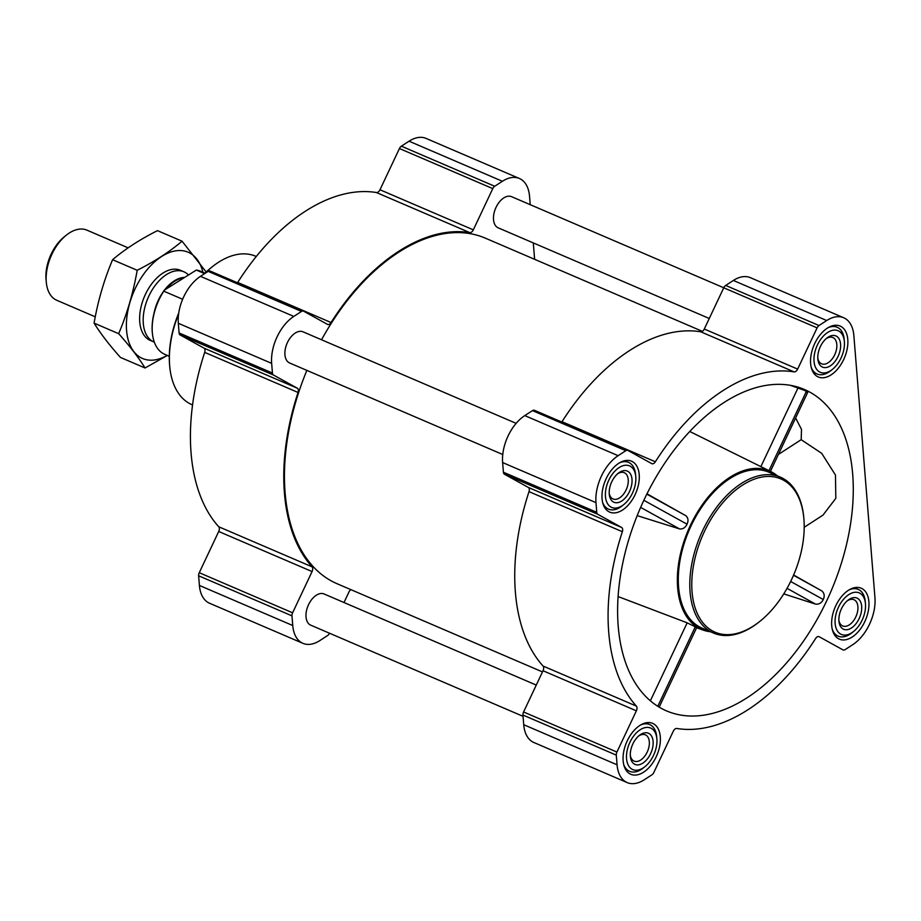 <?xml version="1.0" encoding="UTF-8"?>
<svg xmlns="http://www.w3.org/2000/svg" width="921" height="921" viewBox="0 0 921 921"><rect width="100%" height="100%" fill="white"/><g stroke="black" fill="none" stroke-linecap="round" stroke-linejoin="round"><path stroke-width="1.38" d="M723.607 402.776A174.863 104.015 -66.8 0 1 798.127 387.177A174.863 104.015 -66.8 0 1 818.792 616.356A174.863 104.015 -66.8 0 1 660.426 707.858A174.863 104.015 -66.8 0 1 622.665 563.514A174.863 104.015 -66.8 0 1 723.607 402.776M783.759 593.895L815.511 604.095C818.919 604.521 821.52 603.002 823.293 599.536C824.848 595.956 824.341 593.078 821.762 590.891L793.626 575.015M804.217 527.284L822.983 515.115L835.819 498.319L835.474 475.063L821.705 453.339L801.178 439.685L801.512 429.405L795.617 417.973M805.76 391.943C808.201 392.507 808.454 392.219 806.52 391.103L790.494 385.346M694.791 627.109C697.093 627.961 697.255 627.857 695.286 626.821L687.17 622.826L618.083 596.555M689.771 431.489L768.989 470.631L806.52 391.103M710.494 631.76A86.229 51.288 -66.8 0 1 703.299 630.137A86.229 51.288 -66.8 0 1 679.042 560.97A86.229 51.288 -66.8 0 1 729.616 477.481A86.229 51.288 -66.8 0 1 771.291 471.782A86.229 51.288 -66.8 0 1 777.428 475.892M637.194 515.633L679.617 528.942C682.864 529.276 685.328 527.687 687.031 524.176C688.632 520.641 688.229 517.821 685.823 515.714L647.003 493.794M852.178 637.033A27.711 16.486 113.2 0 0 868.342 610.715A27.711 16.486 113.2 0 0 861.227 588.22A27.711 16.486 113.2 0 0 835.151 607.169A27.711 16.486 113.2 0 0 839.365 639.139A27.711 16.486 113.2 0 0 852.178 637.033M643.595 772.178A27.711 16.486 113.2 0 0 659.758 745.86A27.711 16.486 113.2 0 0 652.655 723.365A27.711 16.486 113.2 0 0 626.579 742.314A27.711 16.486 113.2 0 0 630.793 774.285A27.711 16.486 113.2 0 0 643.595 772.178M622.504 510.027A27.711 16.486 113.2 0 0 638.667 483.709A27.711 16.486 113.2 0 0 631.564 461.214A27.711 16.486 113.2 0 0 605.488 480.163A27.711 16.486 113.2 0 0 609.69 512.122A27.711 16.486 113.2 0 0 622.504 510.027M831.087 374.882A27.711 16.486 113.2 0 0 847.251 348.564A27.711 16.486 113.2 0 0 840.136 326.069A27.711 16.486 113.2 0 0 814.06 345.018A27.711 16.486 113.2 0 0 818.274 376.977A27.711 16.486 113.2 0 0 831.087 374.882M852.788 644.654L845.098 649.639A4.237 2.521 -66.8 0 1 843.141 649.961A4.237 2.521 -66.8 0 1 843.003 649.904L819.172 636.722A4.237 2.521 -66.8 0 0 819.034 636.653A4.237 2.521 -66.8 0 0 815.569 638.564A189.001 112.42 -66.8 0 1 676.82 728.465A4.237 2.521 -66.8 0 0 673.286 731.239L653.829 772.466A4.237 2.521 -66.8 0 1 651.907 774.826L644.216 779.799A36.759 21.862 -66.8 0 1 627.213 782.597A36.759 21.862 -66.8 0 1 617.07 764.798L616.287 755.128A4.237 2.521 -66.8 0 1 616.92 752.054L636.376 710.828A4.237 2.521 -66.8 0 0 636.388 706.108A189.001 112.42 -66.8 0 1 622.354 531.716A4.237 2.521 -66.8 0 0 621.629 527.48L597.787 514.298A4.237 2.521 -66.8 0 1 596.75 512.306L595.979 502.636A36.759 21.862 -66.8 0 1 618.129 455.688L625.831 450.703A4.237 2.521 -66.8 0 1 627.788 450.381A4.237 2.521 -66.8 0 1 627.926 450.45L651.757 463.631A4.237 2.521 -66.8 0 0 651.895 463.689A4.237 2.521 -66.8 0 0 655.361 461.778A189.001 112.42 -66.8 0 1 794.109 371.888A4.237 2.521 -66.8 0 0 797.644 369.102L817.1 327.876A4.237 2.521 -66.8 0 1 819.022 325.527L826.713 320.543A36.759 21.862 -66.8 0 1 843.705 317.757A36.759 21.862 -66.8 0 1 853.859 335.555L874.95 597.706A36.759 21.862 -66.8 0 1 852.788 644.654M302.905 643.33L209.551 603.243A36.759 21.862 -66.8 0 1 199.408 585.445L198.625 575.786A4.237 2.521 -66.8 0 1 199.258 572.712L218.714 531.486L312.069 571.561L292.602 612.799A4.237 2.521 -66.8 0 0 291.98 615.861L292.751 625.532A36.759 21.862 -66.8 0 0 302.905 643.33A36.759 21.862 -66.8 0 0 319.898 640.544L327.588 635.559A4.237 2.521 -66.8 0 0 329.511 633.222M303.331 311.068L210.264 271.096A4.237 2.521 -66.8 0 0 210.126 271.039A4.237 2.521 -66.8 0 0 208.169 271.361L200.467 276.346A36.759 21.862 -66.8 0 0 178.317 323.294L179.088 332.965A4.237 2.521 -66.8 0 0 180.125 334.945L203.967 348.126A4.237 2.521 -66.8 0 1 204.692 352.375A189.001 112.42 -66.8 0 0 218.726 526.754A4.237 2.521 -66.8 0 1 218.714 531.486M379.982 189.761L473.325 229.847L492.781 188.609A4.237 2.521 -66.8 0 1 494.704 186.261L502.406 181.276A36.759 21.862 -66.8 0 1 519.398 178.49L426.043 138.403A36.759 21.862 -66.8 0 0 409.051 141.201L401.36 146.174A4.237 2.521 -66.8 0 0 399.438 148.534L379.982 189.761A4.237 2.521 -66.8 0 1 376.447 192.535A189.001 112.42 -66.8 0 0 237.699 282.436A4.237 2.521 -66.8 0 1 237.468 282.782M343.994 602.518L348.978 591.973A4.237 2.521 -66.8 0 1 350.878 589.647M218.726 526.754L312.069 566.841A4.237 2.521 -66.8 0 1 312.069 571.561M312.069 566.841A189.001 112.42 -66.8 0 1 298.047 392.461A4.237 2.521 -66.8 0 0 297.31 388.213L273.479 375.031A4.237 2.521 -66.8 0 1 272.443 373.04L271.66 363.381A36.759 21.862 -66.8 0 1 293.822 316.421L301.512 311.436A4.237 2.521 -66.8 0 1 303.47 311.114A4.237 2.521 -66.8 0 1 303.608 311.183L327.439 324.365A4.237 2.521 -66.8 0 0 327.577 324.434A4.237 2.521 -66.8 0 0 331.042 322.523A189.001 112.42 -66.8 0 1 469.791 232.622A4.237 2.521 -66.8 0 0 473.325 229.847M519.398 178.49A36.759 21.862 -66.8 0 1 529.54 196.288L530.22 204.669M533.294 242.914L534.617 259.319M709.262 318.482L498.203 227.844A16.958 10.085 -66.8 0 1 493.852 214.075A16.958 10.085 -66.8 0 1 503.741 197.957A16.958 10.085 -66.8 0 1 511.581 196.68L723.756 287.778M502.762 454.525L289.62 362.989A16.958 10.085 -66.8 0 1 285.268 349.22A16.958 10.085 -66.8 0 1 295.157 333.103A16.958 10.085 -66.8 0 1 303.009 331.813L516.151 423.349M523.047 716.331L310.711 625.152A16.958 10.085 -66.8 0 1 306.359 611.371A16.958 10.085 -66.8 0 1 316.26 595.265A16.958 10.085 -66.8 0 1 324.1 593.976L536.264 685.074M321.544 339.78A188.011 111.832 -66.8 0 1 398.402 252.423A188.011 111.832 -66.8 0 1 485.332 238.148L702.389 331.353M542.481 671.916L336.971 583.672A188.011 111.832 -66.8 0 1 306.866 370.403M627.213 782.597L533.869 742.51A36.759 21.862 -66.8 0 1 523.727 724.712L522.944 715.041A4.237 2.521 -66.8 0 1 523.577 711.979L543.033 670.741L636.376 710.828M627.65 450.323L534.571 410.363A4.237 2.521 -66.8 0 0 534.445 410.294A4.237 2.521 -66.8 0 0 532.476 410.616L524.786 415.601A36.759 21.862 -66.8 0 0 502.624 462.561L503.407 472.22A4.237 2.521 -66.8 0 0 504.443 474.211L528.274 487.393A4.237 2.521 -66.8 0 1 529.011 491.641A189.001 112.42 -66.8 0 0 543.045 666.021A4.237 2.521 -66.8 0 1 543.033 670.741M843.705 317.757L750.362 277.67A36.759 21.862 -66.8 0 0 733.369 280.456L725.679 285.441A4.237 2.521 -66.8 0 0 723.745 287.789L704.289 329.027A4.237 2.521 -66.8 0 1 700.766 331.802A189.001 112.42 -66.8 0 0 562.017 421.691A4.237 2.521 -66.8 0 1 561.787 422.037M713.487 633.038L701.998 628.11A84.813 50.448 -66.8 0 1 680.239 559.243A84.813 50.448 -66.8 0 1 729.708 478.678A84.813 50.448 -66.8 0 1 768.931 472.243L780.421 477.17A84.813 50.448 113.2 0 0 700.593 535.193A84.813 50.448 113.2 0 0 713.487 633.038A84.813 50.448 113.2 0 0 752.699 626.602A84.813 50.448 113.2 0 0 758.743 622.262L759.595 621.583A83.408 49.607 113.2 0 0 803.86 518.488A83.408 49.607 113.2 0 0 741.9 485.528A83.408 49.607 113.2 0 0 692.074 592.076A83.408 49.607 113.2 0 0 753.654 625.854A83.408 49.607 113.2 0 0 759.595 621.583M793.522 575.268L821.762 590.891M790.655 581.485L823.293 599.536M787.052 588.358L815.511 604.095M643.848 500.299L687.031 524.176M640.648 507.39L679.617 528.942M646.83 494.151L685.823 515.714M695.286 626.821L657.79 706.28M687.17 622.826L650.364 700.823M798.104 387.753L760.85 466.694M256.303 256.475L255.129 256.003A80.783 48.053 113.2 0 0 212.601 266.514L211.749 267.182A79.367 47.213 113.2 0 0 204.22 273.905M178.755 312.956A79.367 47.213 113.2 0 0 169.625 365.303L169.717 366.374A80.783 48.053 113.2 0 0 191.384 404.446L192.535 404.975M212.601 266.514A80.783 48.053 113.2 0 0 204.692 273.606M178.582 314.13A80.783 48.053 113.2 0 0 169.717 366.374M803.86 518.488L803.768 517.406A84.813 50.448 113.2 0 0 780.421 477.17M801.178 439.685L778.418 454.433M811.136 367.019A25.443 15.139 113.2 0 0 817.077 374.007A25.443 15.139 113.2 0 0 828.842 372.072A25.443 15.139 113.2 0 0 830.661 370.772L832.354 369.436A22.622 13.458 113.2 0 0 844.361 341.472A22.622 13.458 113.2 0 0 827.553 332.539A22.622 13.458 113.2 0 0 814.049 361.423A22.622 13.458 113.2 0 0 830.742 370.587A22.622 13.458 113.2 0 0 832.354 369.436M844.361 341.472L844.166 339.319A25.443 15.139 113.2 0 0 837.154 327.243A25.443 15.139 113.2 0 0 827.991 327.749M830.362 365.821A16.958 10.085 113.2 0 0 840.505 343.395A16.958 10.085 113.2 0 0 826.851 338.088A16.958 10.085 113.2 0 0 817.848 359.063A16.958 10.085 113.2 0 0 830.362 365.821M832.227 629.17A25.443 15.139 113.2 0 0 838.168 636.158A25.443 15.139 113.2 0 0 849.933 634.235A25.443 15.139 113.2 0 0 851.752 632.923L853.445 631.587A22.622 13.458 113.2 0 0 865.452 603.623A22.622 13.458 113.2 0 0 848.644 594.69A22.622 13.458 113.2 0 0 835.14 623.586A22.622 13.458 113.2 0 0 851.833 632.739A22.622 13.458 113.2 0 0 853.445 631.587M865.452 603.623L865.256 601.471A25.443 15.139 113.2 0 0 858.257 589.405A25.443 15.139 113.2 0 0 849.081 589.912M851.453 627.972A16.958 10.085 113.2 0 0 861.596 605.558A16.958 10.085 113.2 0 0 847.942 600.25A16.958 10.085 113.2 0 0 838.939 621.215A16.958 10.085 113.2 0 0 851.453 627.972M623.644 764.315A25.443 15.139 113.2 0 0 629.596 771.303A25.443 15.139 113.2 0 0 641.361 769.38A25.443 15.139 113.2 0 0 643.169 768.068L644.861 766.733A22.622 13.458 113.2 0 0 656.869 738.769A22.622 13.458 113.2 0 0 640.072 729.835A22.622 13.458 113.2 0 0 626.556 758.731A22.622 13.458 113.2 0 0 643.249 767.884A22.622 13.458 113.2 0 0 644.861 766.733M656.869 738.769L656.673 736.616A25.443 15.139 113.2 0 0 649.673 724.551A25.443 15.139 113.2 0 0 640.509 725.046M642.87 763.118A16.958 10.085 113.2 0 0 653.024 740.703A16.958 10.085 113.2 0 0 639.358 735.395A16.958 10.085 113.2 0 0 630.355 756.36A16.958 10.085 113.2 0 0 642.87 763.118M602.553 502.164A25.443 15.139 113.2 0 0 608.505 509.152A25.443 15.139 113.2 0 0 620.27 507.218A25.443 15.139 113.2 0 0 622.078 505.917L623.77 504.581A22.622 13.458 113.2 0 0 635.778 476.618A22.622 13.458 113.2 0 0 618.97 467.684A22.622 13.458 113.2 0 0 605.465 496.569A22.622 13.458 113.2 0 0 622.159 505.733A22.622 13.458 113.2 0 0 623.77 504.581M635.778 476.618L635.582 474.465A25.443 15.139 113.2 0 0 628.583 462.388A25.443 15.139 113.2 0 0 619.419 462.895M621.779 500.966A16.958 10.085 113.2 0 0 631.921 478.54A16.958 10.085 113.2 0 0 618.267 473.233A16.958 10.085 113.2 0 0 609.265 494.209A16.958 10.085 113.2 0 0 621.779 500.966M817.779 357.981A14.287 8.496 113.2 0 0 821.59 363.807A14.287 8.496 113.2 0 0 828.198 362.713A14.287 8.496 113.2 0 0 836.533 349.151A14.287 8.496 113.2 0 0 832.872 337.547A14.287 8.496 113.2 0 0 826.022 338.79M609.195 493.126A14.287 8.496 113.2 0 0 613.018 498.952A14.287 8.496 113.2 0 0 619.614 497.858A14.287 8.496 113.2 0 0 627.949 484.296A14.287 8.496 113.2 0 0 624.288 472.692A14.287 8.496 113.2 0 0 617.438 473.935M630.298 755.278A14.287 8.496 113.2 0 0 634.109 761.103A14.287 8.496 113.2 0 0 640.717 760.021A14.287 8.496 113.2 0 0 649.04 746.447A14.287 8.496 113.2 0 0 645.379 734.843A14.287 8.496 113.2 0 0 638.529 736.098M838.87 620.132A14.287 8.496 113.2 0 0 842.68 625.958A14.287 8.496 113.2 0 0 849.289 624.875A14.287 8.496 113.2 0 0 857.624 611.302A14.287 8.496 113.2 0 0 853.963 599.698A14.287 8.496 113.2 0 0 847.113 600.953M204.992 273.157L200.502 271.223A45.233 26.905 113.2 0 0 196.346 270.072L164.214 290.253A44.438 26.433 113.2 0 0 152.299 332.285A44.438 26.433 113.2 0 0 152.322 332.585M164.214 290.253L163.777 291.174A45.233 26.905 113.2 0 0 152.356 332.895A45.233 26.905 113.2 0 0 164.801 354.355L169.291 356.289M196.346 270.072L204.543 273.595M163.777 291.174L182.634 299.267M128.134 247.841L86.919 230.146A38.164 22.703 113.2 0 0 66.554 234.993L64.47 236.639A34.699 20.642 113.2 0 0 46.05 279.535L46.292 282.183A38.164 22.703 113.2 0 0 56.791 300.292L95.266 316.812M66.554 234.993A38.164 22.703 113.2 0 0 46.292 282.183M188.218 274.7A38.164 22.703 113.2 0 0 183.947 271.81A38.164 22.703 113.2 0 0 148.028 297.92A38.164 22.703 113.2 0 0 153.83 341.956A38.164 22.703 113.2 0 0 154.314 342.151M167.185 355.379A57.816 34.388 -66.8 0 1 126.58 330.489A57.816 34.388 -66.8 0 1 158.113 258.974A57.816 34.388 -66.8 0 1 202.885 272.248M152.115 341.069A38.164 22.703 -66.8 0 1 139.785 322.327A38.164 22.703 -66.8 0 1 139.762 321.947A38.164 22.703 -66.8 0 1 160.047 275.149A38.164 22.703 -66.8 0 1 182.128 271.177M206.189 272.006L182.059 241.198C169.625 251.767 154.67 261.46 137.183 270.279C133.349 292.418 127.179 313.543 118.671 333.678C129.792 346.112 138.587 357.555 145.046 367.986L167.334 355.448M145.046 367.986L120.455 357.429C109.323 344.995 100.539 333.552 94.08 323.121C97.914 300.983 104.085 279.846 112.592 259.722C125.026 249.142 139.992 239.448 157.479 230.641L182.059 241.198M118.671 333.678L94.08 323.121M137.183 270.279L112.592 259.722M199.408 585.445L292.751 625.532M198.625 575.786L291.98 615.861M199.258 572.712L292.602 612.799M204.692 352.375L298.047 392.461M203.967 348.126L297.31 388.213M180.125 334.945L273.479 375.031M179.088 332.965L272.443 373.04M178.317 323.294L271.66 363.381M200.467 276.346L293.822 316.421M208.169 271.361L301.512 311.436M237.699 282.436L331.042 322.523M376.447 192.535L469.791 232.622M399.438 148.534L492.781 188.609M401.36 146.174L494.704 186.261M409.051 141.201L502.406 181.276M523.727 724.712L617.07 764.798M522.944 715.041L616.287 755.128M523.577 711.979L616.92 752.054M543.045 666.021L636.388 706.108M529.011 491.641L622.354 531.716M528.274 487.393L621.629 527.48M504.443 474.211L597.787 514.298M503.407 472.22L596.75 512.306M502.624 462.561L595.979 502.636M524.786 415.601L618.129 455.688M532.476 410.616L625.831 450.703M562.017 421.691L655.361 461.778M700.766 331.802L794.109 371.888M704.289 329.027L797.644 369.102M723.745 287.789L817.1 327.876M725.679 285.441L819.022 325.527M733.369 280.456L826.713 320.543M184.016 277.428A34.48 20.504 113.2 0 0 164.491 290.069M163.086 291.992A34.48 20.504 113.2 0 0 154.095 312.933M183.279 277.9A34.353 20.435 113.2 0 0 166.206 288.964M771.291 471.782L768.183 470.205M703.299 630.137L696.621 627.765M210.126 271.039L303.47 311.114M534.445 410.294L627.788 450.381M696.656 627.673L659.194 707.075M807.809 392.127L770.428 471.345M813.174 372.326L817.077 374.007M833.252 325.574L837.154 327.243M834.265 634.488L838.168 636.158M854.343 587.725L858.257 589.405M625.693 769.634L629.596 771.303M645.771 722.87L649.673 724.551M604.59 507.471L608.505 509.152M624.68 460.719L628.583 462.388M152.299 332.285L152.356 332.895M150.296 340.436L153.83 341.956M180.412 270.29L183.947 271.81"/></g></svg>
